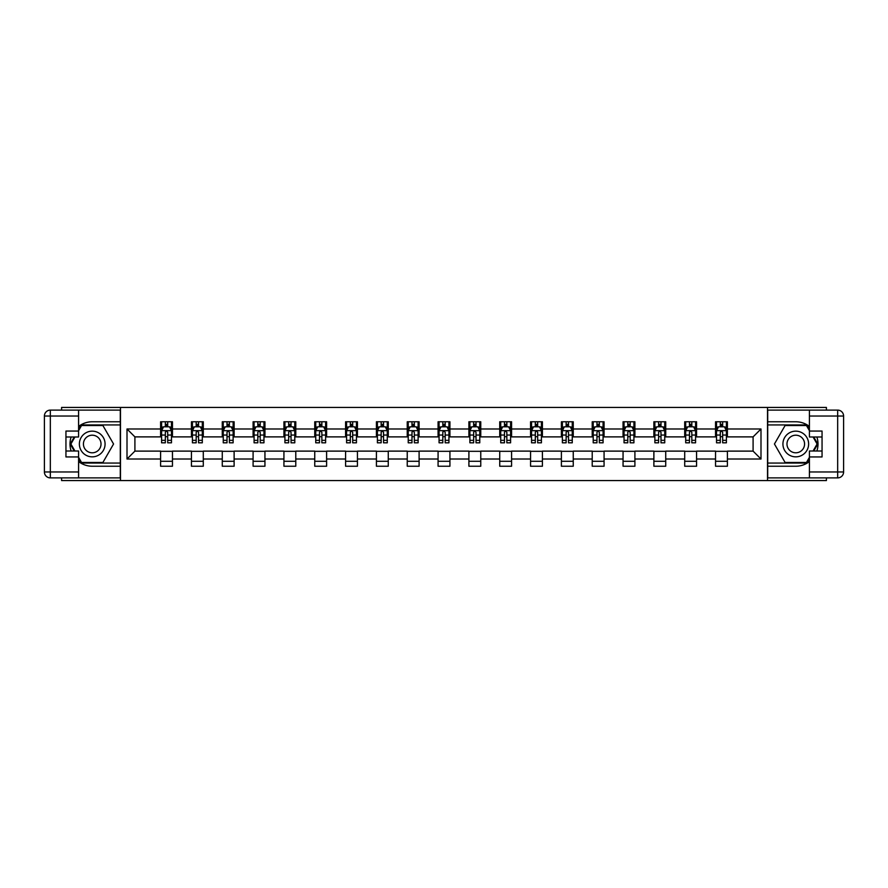 <?xml version="1.0" encoding="UTF-8"?>
<svg xmlns="http://www.w3.org/2000/svg" width="888" height="888" viewBox="0 0 888 888"><rect width="100%" height="100%" fill="white"/><g stroke="black" fill="none" stroke-linecap="round" stroke-linejoin="round"><path stroke-width="1.33" d="M61.594 477.888L61.594 480.563L826.406 480.563L826.406 477.888M826.406 410.112L826.406 407.437L767.51 407.437L767.51 480.563M767.51 407.437L61.594 407.437L61.594 410.112M120.491 480.563L120.491 407.437M727.394 428.982L727.394 421.767L715.539 421.767L715.539 428.982L696.569 428.982L696.569 421.767L684.704 421.767L684.704 428.982L665.734 428.982L665.734 421.767L653.879 421.767L653.879 428.982L634.909 428.982L634.909 421.767L623.054 421.767L623.054 428.982L604.073 428.982L604.073 421.767L592.218 421.767L592.218 428.982L573.248 428.982L573.248 421.767L561.394 421.767L561.394 428.982L542.413 428.982L542.413 421.767L530.558 421.767L530.558 428.982L511.588 428.982L511.588 421.767L499.733 421.767L499.733 428.982L480.763 428.982L480.763 421.767L468.897 421.767L468.897 428.982L449.927 428.982L449.927 421.767L438.073 421.767L438.073 428.982L419.103 428.982L419.103 421.767L407.237 421.767L407.237 428.982L388.267 428.982L388.267 421.767L376.412 421.767L376.412 428.982L357.442 428.982L357.442 421.767L345.587 421.767L345.587 428.982L326.606 428.982L326.606 421.767L314.752 421.767L314.752 428.982L295.782 428.982L295.782 421.767L283.927 421.767L283.927 428.982L264.946 428.982L264.946 421.767L253.091 421.767L253.091 428.982L234.121 428.982L234.121 421.767L222.266 421.767L222.266 428.982L203.297 428.982L203.297 421.767L191.431 421.767L191.431 428.982L172.461 428.982L172.461 421.767L160.606 421.767L160.606 428.982L127.006 428.982L127.006 459.018L134.909 451.115L160.606 451.115L160.606 466.233L172.461 466.233L172.461 451.115L191.431 451.115L191.431 466.233L203.297 466.233L203.297 451.115L222.266 451.115L222.266 466.233L234.121 466.233L234.121 451.115L253.091 451.115L253.091 466.233L264.946 466.233L264.946 451.115L283.927 451.115L283.927 466.233L295.782 466.233L295.782 451.115L314.752 451.115L314.752 466.233L326.606 466.233L326.606 451.115L345.587 451.115L345.587 466.233L357.442 466.233L357.442 451.115L376.412 451.115L376.412 466.233L388.267 466.233L388.267 451.115L407.237 451.115L407.237 466.233L419.103 466.233L419.103 451.115L438.073 451.115L438.073 466.233L449.927 466.233L449.927 451.115L468.897 451.115L468.897 466.233L480.763 466.233L480.763 451.115L499.733 451.115L499.733 466.233L511.588 466.233L511.588 451.115L530.558 451.115L530.558 466.233L542.413 466.233L542.413 451.115L561.394 451.115L561.394 466.233L573.248 466.233L573.248 451.115L592.218 451.115L592.218 466.233L604.073 466.233L604.073 451.115L623.054 451.115L623.054 466.233L634.909 466.233L634.909 451.115L653.879 451.115L653.879 466.233L665.734 466.233L665.734 451.115L684.704 451.115L684.704 466.233L696.569 466.233L696.569 451.115L715.539 451.115L715.539 466.233L727.394 466.233L727.394 451.115L753.091 451.115L753.091 436.885L727.394 436.885L727.394 428.982L760.994 428.982L760.994 459.018L727.394 459.018M715.539 459.018L696.569 459.018M684.704 459.018L665.734 459.018M653.879 459.018L634.909 459.018M623.054 459.018L604.073 459.018M592.218 459.018L573.248 459.018M561.394 459.018L542.413 459.018M530.558 459.018L511.588 459.018M499.733 459.018L480.763 459.018M468.897 459.018L449.927 459.018M438.073 459.018L419.103 459.018M407.237 459.018L388.267 459.018M376.412 459.018L357.442 459.018M345.587 459.018L326.606 459.018M314.752 459.018L295.782 459.018M283.927 459.018L264.946 459.018M253.091 459.018L234.121 459.018M222.266 459.018L203.297 459.018M191.431 459.018L172.461 459.018M160.606 459.018L127.006 459.018M715.539 428.982L715.539 436.885L696.569 436.885L696.569 428.982M684.704 428.982L684.704 436.885L665.734 436.885L665.734 428.982M653.879 428.982L653.879 436.885L634.909 436.885L634.909 428.982M623.054 428.982L623.054 436.885L604.073 436.885L604.073 428.982M592.218 428.982L592.218 436.885L573.248 436.885L573.248 428.982M561.394 428.982L561.394 436.885L542.413 436.885L542.413 428.982M530.558 428.982L530.558 436.885L511.588 436.885L511.588 428.982M499.733 428.982L499.733 436.885L480.763 436.885L480.763 428.982M468.897 428.982L468.897 436.885L449.927 436.885L449.927 428.982M438.073 428.982L438.073 436.885L419.103 436.885L419.103 428.982M407.237 428.982L407.237 436.885L388.267 436.885L388.267 428.982M376.412 428.982L376.412 436.885L357.442 436.885L357.442 428.982M345.587 428.982L345.587 436.885L326.606 436.885L326.606 428.982M314.752 428.982L314.752 436.885L295.782 436.885L295.782 428.982M283.927 428.982L283.927 436.885L264.946 436.885L264.946 428.982M253.091 428.982L253.091 436.885L234.121 436.885L234.121 428.982M222.266 428.982L222.266 436.885L203.297 436.885L203.297 428.982M191.431 428.982L191.431 436.885L172.461 436.885L172.461 428.982M160.606 428.982L160.606 436.885L134.909 436.885L127.006 428.982M134.909 436.885L134.909 451.115M760.994 459.018L753.091 451.115M753.091 436.885L760.994 428.982M160.606 426.706L161.594 426.706M165.346 426.706L167.721 426.706M171.473 426.706L172.461 426.706M160.606 436.685L161.594 436.685M165.346 436.685L167.721 436.685M171.473 436.685L172.461 436.685M160.606 451.315L172.461 451.315M160.606 461.294L172.461 461.294M191.431 451.315L203.297 451.315M191.431 461.294L203.297 461.294M191.431 426.706L192.419 426.706M196.181 426.706L198.546 426.706M202.309 426.706L203.297 426.706M191.431 436.685L192.419 436.685M196.181 436.685L198.546 436.685M202.309 436.685L203.297 436.685M222.266 451.315L234.121 451.315M222.266 461.294L234.121 461.294M222.266 426.706L223.254 426.706M227.006 426.706L229.382 426.706M233.133 426.706L234.121 426.706M222.266 436.685L223.254 436.685M227.006 436.685L229.382 436.685M233.133 436.685L234.121 436.685M253.091 451.315L264.946 451.315M253.091 461.294L264.946 461.294M253.091 426.706L254.079 426.706M257.831 426.706L260.206 426.706M263.958 426.706L264.946 426.706M253.091 436.685L254.079 436.685M257.831 436.685L260.206 436.685M263.958 436.685L264.946 436.685M283.927 451.315L295.782 451.315M283.927 461.294L295.782 461.294M283.927 426.706L284.915 426.706M288.667 426.706L291.042 426.706M294.794 426.706L295.782 426.706M283.927 436.685L284.915 436.685M288.667 436.685L291.042 436.685M294.794 436.685L295.782 436.685M314.752 451.315L326.606 451.315M314.752 461.294L326.606 461.294M314.752 426.706L315.74 426.706M319.491 426.706L321.867 426.706M325.619 426.706L326.606 426.706M314.752 436.685L315.74 436.685M319.491 436.685L321.867 436.685M325.619 436.685L326.606 436.685M345.587 451.315L357.442 451.315M345.587 461.294L357.442 461.294M345.587 426.706L346.575 426.706M350.327 426.706L352.691 426.706M356.454 426.706L357.442 426.706M345.587 436.685L346.575 436.685M350.327 436.685L352.691 436.685M356.454 436.685L357.442 436.685M376.412 451.315L388.267 451.315M376.412 461.294L388.267 461.294M376.412 426.706L377.4 426.706M381.152 426.706L383.527 426.706M387.279 426.706L388.267 426.706M376.412 436.685L377.4 436.685M381.152 436.685L383.527 436.685M387.279 436.685L388.267 436.685M407.237 451.315L419.103 451.315M407.237 461.294L419.103 461.294M407.237 426.706L408.225 426.706M411.988 426.706L414.352 426.706M418.115 426.706L419.103 426.706M407.237 436.685L408.225 436.685M411.988 436.685L414.352 436.685M418.115 436.685L419.103 436.685M438.073 451.315L449.927 451.315M438.073 461.294L449.927 461.294M438.073 426.706L439.061 426.706M442.812 426.706L445.188 426.706M448.94 426.706L449.927 426.706M438.073 436.685L439.061 436.685M442.812 436.685L445.188 436.685M448.94 436.685L449.927 436.685M468.897 451.315L480.763 451.315M468.897 461.294L480.763 461.294M468.897 426.706L469.885 426.706M473.648 426.706L476.012 426.706M479.775 426.706L480.763 426.706M468.897 436.685L469.885 436.685M473.648 436.685L476.012 436.685M479.775 436.685L480.763 436.685M499.733 451.315L511.588 451.315M499.733 461.294L511.588 461.294M499.733 426.706L500.721 426.706M504.473 426.706L506.848 426.706M510.6 426.706L511.588 426.706M499.733 436.685L500.721 436.685M504.473 436.685L506.848 436.685M510.6 436.685L511.588 436.685M530.558 451.315L542.413 451.315M530.558 461.294L542.413 461.294M530.558 426.706L531.546 426.706M535.309 426.706L537.673 426.706M541.425 426.706L542.413 426.706M530.558 436.685L531.546 436.685M535.309 436.685L537.673 436.685M541.425 436.685L542.413 436.685M561.394 451.315L573.248 451.315M561.394 461.294L573.248 461.294M561.394 426.706L562.382 426.706M566.133 426.706L568.509 426.706M572.26 426.706L573.248 426.706M561.394 436.685L562.382 436.685M566.133 436.685L568.509 436.685M572.26 436.685L573.248 436.685M592.218 451.315L604.073 451.315M592.218 461.294L604.073 461.294M592.218 426.706L593.206 426.706M596.958 426.706L599.333 426.706M603.085 426.706L604.073 426.706M592.218 436.685L593.206 436.685M596.958 436.685L599.333 436.685M603.085 436.685L604.073 436.685M623.054 451.315L634.909 451.315M623.054 461.294L634.909 461.294M623.054 426.706L624.042 426.706M627.794 426.706L630.169 426.706M633.921 426.706L634.909 426.706M623.054 436.685L624.042 436.685M627.794 436.685L630.169 436.685M633.921 436.685L634.909 436.685M653.879 451.315L665.734 451.315M653.879 461.294L665.734 461.294M653.879 426.706L654.867 426.706M658.619 426.706L660.994 426.706M664.746 426.706L665.734 426.706M653.879 436.685L654.867 436.685M658.619 436.685L660.994 436.685M664.746 436.685L665.734 436.685M684.704 451.315L696.569 451.315M684.704 461.294L696.569 461.294M684.704 426.706L685.691 426.706M689.454 426.706L691.819 426.706M695.582 426.706L696.569 426.706M684.704 436.685L685.691 436.685M689.454 436.685L691.819 436.685M695.582 436.685L696.569 436.685M715.539 451.315L727.394 451.315M715.539 461.294L727.394 461.294M715.539 426.706L716.527 426.706M720.279 426.706L722.654 426.706M726.406 426.706L727.394 426.706M715.539 436.685L716.527 436.685M720.279 436.685L722.654 436.685M726.406 436.685L727.394 436.685M167.721 424.331L165.346 424.331M171.473 440.337L167.721 440.337L167.721 442.812L171.473 442.812L171.473 430.758L169.497 426.806L163.57 426.806L161.594 430.758L161.594 442.812L165.346 442.812L165.346 440.337L161.594 440.337M161.594 430.758L161.594 421.767M171.473 430.758L171.473 421.767M165.346 426.806L165.346 421.767M167.721 421.767L167.721 426.806M167.721 440.337L167.721 432.245L166.411 431.057L165.357 432.079L165.346 440.337M98.646 432.878A12.843 12.843 0 0 0 81.097 437.573A12.843 12.843 0 0 0 85.803 455.122A12.843 12.843 0 0 0 103.352 450.427A12.843 12.843 0 0 0 98.646 432.878M96.626 436.385A8.791 8.791 0 0 0 84.604 439.604A8.791 8.791 0 0 0 87.823 451.615A8.791 8.791 0 0 0 99.845 448.396A8.791 8.791 0 0 0 96.626 436.385M78.588 430.658L81.552 425.519L102.897 425.519L113.564 444L102.897 462.482L81.552 462.482L78.588 457.342M74.936 451.015L70.885 444L74.936 436.985M802.197 432.878A12.843 12.843 0 0 0 784.648 437.573A12.843 12.843 0 0 0 789.354 455.122A12.843 12.843 0 0 0 806.903 450.427A12.843 12.843 0 0 0 802.197 432.878M800.177 436.385A8.791 8.791 0 0 0 788.156 439.604A8.791 8.791 0 0 0 791.375 451.615A8.791 8.791 0 0 0 803.396 448.396A8.791 8.791 0 0 0 800.177 436.385M809.412 457.342L806.448 462.482L785.103 462.482L774.436 444L785.103 425.519L806.448 425.519L809.412 430.658M813.064 436.985L817.115 444L813.064 451.015M78.588 461.56A22.233 22.233 0 0 0 92.23 466.233L120.291 466.233L120.291 477.888L50.327 477.888A5.927 5.927 0 0 1 44.4 471.961L44.4 416.039A5.927 5.927 0 0 1 50.327 410.112L78.588 410.112L78.588 436.985L65.945 436.985M78.588 410.112L120.291 410.112L120.291 421.767L92.23 421.767A22.233 22.233 0 0 0 78.588 426.44M71.129 436.985A22.233 22.233 0 0 0 71.129 451.015M120.291 466.233L120.291 421.767M65.945 451.015L78.588 451.015L78.588 477.888M78.588 431.057L65.945 431.057L65.945 456.943L78.588 456.943M120.291 424.93L81.219 424.93L78.588 429.481M78.588 458.519L81.219 463.07L120.291 463.07M74.259 436.985L70.208 444L74.259 451.015M809.412 426.44A22.233 22.233 0 0 0 795.77 421.767L767.709 421.767L767.709 410.112L837.673 410.112A5.927 5.927 0 0 1 843.6 416.039L843.6 471.961A5.927 5.927 0 0 1 837.673 477.888L809.412 477.888L809.412 451.015L822.055 451.015M809.412 477.888L767.709 477.888L767.709 466.233L795.77 466.233A22.233 22.233 0 0 0 809.412 461.56M816.871 451.015A22.233 22.233 0 0 0 816.871 436.985M767.709 421.767L767.709 466.233M822.055 436.985L809.412 436.985L809.412 410.112M809.412 456.943L822.055 456.943L822.055 431.057L809.412 431.057M767.709 463.07L806.781 463.07L809.412 458.519M809.412 429.481L806.781 424.93L767.709 424.93M813.741 451.015L817.793 444L813.741 436.985M198.546 424.331L196.181 424.331M202.309 440.337L198.546 440.337L198.546 442.812L202.309 442.812L202.309 430.758L200.322 426.806L194.394 426.806L192.419 430.758L192.419 442.812L196.181 442.812L196.181 440.337L192.419 440.337M192.419 430.758L192.419 421.767M202.309 430.758L202.309 421.767M196.181 426.806L196.181 421.767M198.546 421.767L198.546 426.806M198.546 440.337L198.546 432.245L197.236 431.057L196.193 432.079L196.181 440.337M229.382 424.331L227.006 424.331M233.133 440.337L229.382 440.337L229.382 442.812L233.133 442.812L233.133 430.758L231.158 426.806L225.23 426.806L223.254 430.758L223.254 442.812L227.006 442.812L227.006 440.337L223.254 440.337M223.254 430.758L223.254 421.767M233.133 430.758L233.133 421.767M227.006 426.806L227.006 421.767M229.382 421.767L229.382 426.806M229.382 440.337L229.382 432.245L228.072 431.057L227.017 432.079L227.006 440.337M260.206 424.331L257.831 424.331M263.958 440.337L260.206 440.337L260.206 442.812L263.958 442.812L263.958 430.758L261.982 426.806L256.055 426.806L254.079 430.758L254.079 442.812L257.831 442.812L257.831 440.337L254.079 440.337M254.079 430.758L254.079 421.767M263.958 430.758L263.958 421.767M257.831 426.806L257.831 421.767M260.206 421.767L260.206 426.806M260.206 440.337L260.206 432.245L258.896 431.057L257.831 432.245L257.831 440.337M291.042 424.331L288.667 424.331M294.794 440.337L291.042 440.337L291.042 442.812L294.794 442.812L294.794 430.758L292.818 426.806L286.891 426.806L284.915 430.758L284.915 442.812L288.667 442.812L288.667 440.337L284.915 440.337M284.915 430.758L284.915 421.767M294.794 430.758L294.794 421.767M288.667 426.806L288.667 421.767M291.042 421.767L291.042 426.806M291.042 440.337L291.042 432.245L289.732 431.057L288.678 432.079L288.667 440.337M321.867 424.331L319.491 424.331M325.619 440.337L321.867 440.337L321.867 442.812L325.619 442.812L325.619 430.758L323.643 426.806L317.715 426.806L315.74 430.758L315.74 442.812L319.491 442.812L319.491 440.337L315.74 440.337M315.74 430.758L315.74 421.767M325.619 430.758L325.619 421.767M319.491 426.806L319.491 421.767M321.867 421.767L321.867 426.806M321.867 440.337L321.867 432.245L320.557 431.057L319.502 432.079L319.491 440.337M352.691 424.331L350.327 424.331M356.454 440.337L352.691 440.337L352.691 442.812L356.454 442.812L356.454 430.758L354.479 426.806L348.551 426.806L346.575 430.758L346.575 442.812L350.327 442.812L350.327 440.337L346.575 440.337M346.575 430.758L346.575 421.767M356.454 430.758L356.454 421.767M350.327 426.806L350.327 421.767M352.691 421.767L352.691 426.806M352.691 440.337L352.691 432.245L351.382 431.057L350.338 432.079L350.327 440.337M383.527 424.331L381.152 424.331M387.279 440.337L383.527 440.337L383.527 442.812L387.279 442.812L387.279 430.758L385.303 426.806L379.376 426.806L377.4 430.758L377.4 442.812L381.152 442.812L381.152 440.337L377.4 440.337M377.4 430.758L377.4 421.767M387.279 430.758L387.279 421.767M381.152 426.806L381.152 421.767M383.527 421.767L383.527 426.806M383.527 440.337L383.527 432.245L382.217 431.057L381.163 432.079L381.152 440.337M414.352 424.331L411.988 424.331M418.115 440.337L414.352 440.337L414.352 442.812L418.115 442.812L418.115 430.758L416.139 426.806L410.201 426.806L408.225 430.758L408.225 442.812L411.988 442.812L411.988 440.337L408.225 440.337M408.225 430.758L408.225 421.767M418.115 430.758L418.115 421.767M411.988 426.806L411.988 421.767M414.352 421.767L414.352 426.806M414.352 440.337L414.352 432.245L413.042 431.057L411.999 432.079L411.988 440.337M445.188 424.331L442.812 424.331M448.94 440.337L445.188 440.337L445.188 442.812L448.94 442.812L448.94 430.758L446.964 426.806L441.036 426.806L439.061 430.758L439.061 442.812L442.812 442.812L442.812 440.337L439.061 440.337M439.061 430.758L439.061 421.767M448.94 430.758L448.94 421.767M442.812 426.806L442.812 421.767M445.188 421.767L445.188 426.806M445.188 440.337L445.188 432.245L443.878 431.057L442.823 432.079L442.812 440.337M476.012 424.331L473.648 424.331M479.775 440.337L476.012 440.337L476.012 442.812L479.775 442.812L479.775 430.758L477.8 426.806L471.861 426.806L469.885 430.758L469.885 442.812L473.648 442.812L473.648 440.337L469.885 440.337M469.885 430.758L469.885 421.767M479.775 430.758L479.775 421.767M473.648 426.806L473.648 421.767M476.012 421.767L476.012 426.806M476.012 440.337L476.012 432.245L474.703 431.057L473.659 432.079L473.648 440.337M506.848 424.331L504.473 424.331M510.6 440.337L506.848 440.337L506.848 442.812L510.6 442.812L510.6 430.758L508.624 426.806L502.697 426.806L500.721 430.758L500.721 442.812L504.473 442.812L504.473 440.337L500.721 440.337M500.721 430.758L500.721 421.767M510.6 430.758L510.6 421.767M504.473 426.806L504.473 421.767M506.848 421.767L506.848 426.806M506.848 440.337L506.848 432.245L505.538 431.057L504.484 432.079L504.473 440.337M537.673 424.331L535.309 424.331M541.425 440.337L537.673 440.337L537.673 442.812L541.425 442.812L541.425 430.758L539.449 426.806L533.522 426.806L531.546 430.758L531.546 442.812L535.309 442.812L535.309 440.337L531.546 440.337M531.546 430.758L531.546 421.767M541.425 430.758L541.425 421.767M535.309 426.806L535.309 421.767M537.673 421.767L537.673 426.806M537.673 440.337L537.673 432.245L536.363 431.057L535.32 432.079L535.309 440.337M568.509 424.331L566.133 424.331M572.26 440.337L568.509 440.337L568.509 442.812L572.26 442.812L572.26 430.758L570.285 426.806L564.357 426.806L562.382 430.758L562.382 442.812L566.133 442.812L566.133 440.337L562.382 440.337M562.382 430.758L562.382 421.767M572.26 430.758L572.26 421.767M566.133 426.806L566.133 421.767M568.509 421.767L568.509 426.806M568.509 440.337L568.509 432.245L567.199 431.057L566.144 432.079L566.133 440.337M599.333 424.331L596.958 424.331M603.085 440.337L599.333 440.337L599.333 442.812L603.085 442.812L603.085 430.758L601.109 426.806L595.182 426.806L593.206 430.758L593.206 442.812L596.958 442.812L596.958 440.337L593.206 440.337M593.206 430.758L593.206 421.767M603.085 430.758L603.085 421.767M596.958 426.806L596.958 421.767M599.333 421.767L599.333 426.806M599.333 440.337L599.333 432.245L598.024 431.057L596.969 432.079L596.958 440.337M630.169 424.331L627.794 424.331M633.921 440.337L630.169 440.337L630.169 442.812L633.921 442.812L633.921 430.758L631.945 426.806L626.018 426.806L624.042 430.758L624.042 442.812L627.794 442.812L627.794 440.337L624.042 440.337M624.042 430.758L624.042 421.767M633.921 430.758L633.921 421.767M627.794 426.806L627.794 421.767M630.169 421.767L630.169 426.806M630.169 440.337L630.169 432.245L628.848 431.057L627.805 432.079L627.794 440.337M660.994 424.331L658.619 424.331M664.746 440.337L660.994 440.337L660.994 442.812L664.746 442.812L664.746 430.758L662.77 426.806L656.843 426.806L654.867 430.758L654.867 442.812L658.619 442.812L658.619 440.337L654.867 440.337M654.867 430.758L654.867 421.767M664.746 430.758L664.746 421.767M658.619 426.806L658.619 421.767M660.994 421.767L660.994 426.806M660.994 440.337L660.994 432.245L659.684 431.057L658.63 432.079L658.619 440.337M691.819 424.331L689.454 424.331M695.582 440.337L691.819 440.337L691.819 442.812L695.582 442.812L695.582 430.758L693.606 426.806L687.678 426.806L685.691 430.758L685.691 442.812L689.454 442.812L689.454 440.337L685.691 440.337M685.691 430.758L685.691 421.767M695.582 430.758L695.582 421.767M689.454 426.806L689.454 421.767M691.819 421.767L691.819 426.806M691.819 440.337L691.819 432.245L690.509 431.057L689.465 432.079L689.454 440.337M722.654 424.331L720.279 424.331M726.406 440.337L722.654 440.337L722.654 442.812L726.406 442.812L726.406 430.758L724.43 426.806L718.503 426.806L716.527 430.758L716.527 442.812L720.279 442.812L720.279 440.337L716.527 440.337M716.527 430.758L716.527 421.767M726.406 430.758L726.406 421.767M720.279 426.806L720.279 421.767M722.654 421.767L722.654 426.806M722.654 440.337L722.654 432.245L721.345 431.057L720.29 432.079L720.279 440.337M171.428 430.658L161.638 430.658M161.594 427.039L163.448 427.039M169.619 427.039L171.473 427.039M165.346 435.042L161.594 435.042M171.473 435.042L167.721 435.042M167.721 425.596L165.346 425.596M78.588 416.039L50.327 416.039L50.327 471.961L78.588 471.961M44.4 416.039L50.327 416.039L50.327 410.112M50.327 477.888L50.327 471.961L44.4 471.961M809.412 471.961L837.673 471.961L837.673 416.039L809.412 416.039M843.6 471.961L837.673 471.961L837.673 477.888M837.673 410.112L837.673 416.039L843.6 416.039M202.253 430.658L192.474 430.658M192.419 427.039L194.283 427.039M200.444 427.039L202.309 427.039M196.181 435.042L192.419 435.042M202.309 435.042L198.546 435.042M198.546 425.596L196.181 425.596M233.089 430.658L223.299 430.658M223.254 427.039L225.108 427.039M231.28 427.039L233.133 427.039M227.006 435.042L223.254 435.042M233.133 435.042L229.382 435.042M229.382 425.596L227.006 425.596M263.914 430.658L254.135 430.658M254.079 427.039L255.944 427.039M262.104 427.039L263.958 427.039M257.831 435.042L254.079 435.042M263.958 435.042L260.206 435.042M260.206 425.596L257.831 425.596M294.738 430.658L284.959 430.658M284.915 427.039L286.769 427.039M292.94 427.039L294.794 427.039M288.667 435.042L284.915 435.042M294.794 435.042L291.042 435.042M291.042 425.596L288.667 425.596M325.574 430.658L315.795 430.658M315.74 427.039L317.593 427.039M323.765 427.039L325.619 427.039M319.491 435.042L315.74 435.042M325.619 435.042L321.867 435.042M321.867 425.596L319.491 425.596M356.399 430.658L346.62 430.658M346.575 427.039L348.429 427.039M354.59 427.039L356.454 427.039M350.327 435.042L346.575 435.042M356.454 435.042L352.691 435.042M352.691 425.596L350.327 425.596M387.235 430.658L377.444 430.658M377.4 427.039L379.254 427.039M385.425 427.039L387.279 427.039M381.152 435.042L377.4 435.042M387.279 435.042L383.527 435.042M383.527 425.596L381.152 425.596M418.059 430.658L408.28 430.658M408.225 427.039L410.09 427.039M416.25 427.039L418.115 427.039M411.988 435.042L408.225 435.042M418.115 435.042L414.352 435.042M414.352 425.596L411.988 425.596M448.895 430.658L439.105 430.658M439.061 427.039L440.914 427.039M447.086 427.039L448.94 427.039M442.812 435.042L439.061 435.042M448.94 435.042L445.188 435.042M445.188 425.596L442.812 425.596M479.72 430.658L469.941 430.658M469.885 427.039L471.75 427.039M477.911 427.039L479.775 427.039M473.648 435.042L469.885 435.042M479.775 435.042L476.012 435.042M476.012 425.596L473.648 425.596M510.556 430.658L500.765 430.658M500.721 427.039L502.575 427.039M508.746 427.039L510.6 427.039M504.473 435.042L500.721 435.042M510.6 435.042L506.848 435.042M506.848 425.596L504.473 425.596M541.38 430.658L531.601 430.658M531.546 427.039L533.411 427.039M539.571 427.039L541.425 427.039M535.309 435.042L531.546 435.042M541.425 435.042L537.673 435.042M537.673 425.596L535.309 425.596M572.205 430.658L562.426 430.658M562.382 427.039L564.235 427.039M570.407 427.039L572.26 427.039M566.133 435.042L562.382 435.042M572.26 435.042L568.509 435.042M568.509 425.596L566.133 425.596M603.041 430.658L593.262 430.658M593.206 427.039L595.06 427.039M601.231 427.039L603.085 427.039M596.958 435.042L593.206 435.042M603.085 435.042L599.333 435.042M599.333 425.596L596.958 425.596M633.865 430.658L624.086 430.658M624.042 427.039L625.896 427.039M632.056 427.039L633.921 427.039M627.794 435.042L624.042 435.042M633.921 435.042L630.169 435.042M630.169 425.596L627.794 425.596M664.701 430.658L654.911 430.658M654.867 427.039L656.72 427.039M662.892 427.039L664.746 427.039M658.619 435.042L654.867 435.042M664.746 435.042L660.994 435.042M660.994 425.596L658.619 425.596M695.526 430.658L685.747 430.658M685.691 427.039L687.556 427.039M693.717 427.039L695.582 427.039M689.454 435.042L685.691 435.042M695.582 435.042L691.819 435.042M691.819 425.596L689.454 425.596M726.362 430.658L716.572 430.658M716.527 427.039L718.381 427.039M724.553 427.039L726.406 427.039M720.279 435.042L716.527 435.042M726.406 435.042L722.654 435.042M722.654 425.596L720.279 425.596"/></g></svg>
